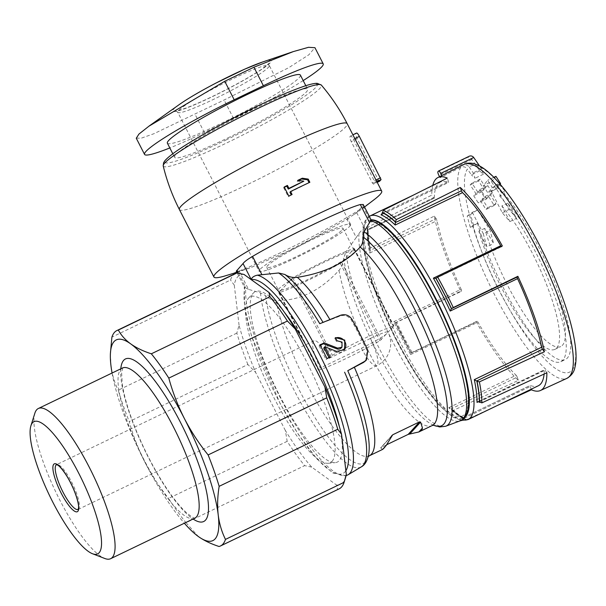 <?xml version="1.0" encoding="UTF-8"?>
<svg xmlns="http://www.w3.org/2000/svg" width="606" height="606" viewBox="0 0 606 606"><rect width="100%" height="100%" fill="white"/><g stroke="black" fill="none" stroke-linecap="round" stroke-linejoin="round"><path stroke-width="0.45" stroke-dasharray="3.03 2.27" d="M365.66 360.729L367.13 351.048A102.808 25.278 -115.7 0 0 351.2 319.907C348.359 315.946 344.594 314.681 339.898 316.105L323.142 322.581A107.065 26.323 -115.7 0 0 323.028 322.392M361.456 348.215A24.846 6.105 -115.7 0 0 376.644 365.751A24.846 6.105 -115.7 0 0 377.137 365.38A24.846 6.105 -115.7 0 0 370.281 338.519A24.846 2.379 -27.1 0 1 387.984 332.05A24.846 2.379 -27.1 0 1 387.567 332.921A24.846 2.379 -27.1 0 1 361.456 348.215L320.301 368.024A24.846 6.105 64.3 0 1 313.938 340.784A24.846 6.105 64.3 0 1 329.126 358.328L332.383 355.343A51.404 4.924 -27.1 0 1 393.309 326.013L393.824 326.043L379.901 340.754A51.404 4.924 -27.1 0 1 318.976 370.084L318.461 370.054L320.301 368.024M370.281 338.519L329.126 358.328M289.214 281.207A42.837 4.106 152.9 0 0 278.381 290.13A42.837 4.106 152.9 0 0 280.964 290.274L292.759 277.904A51.404 4.924 -27.1 0 1 353.684 248.581L354.199 248.611L343.822 260.027A42.837 4.106 152.9 0 0 353.934 252.611A42.837 4.106 152.9 0 0 354.654 251.104A42.837 4.106 152.9 0 0 352.071 250.952A42.837 4.106 152.9 0 0 289.214 281.207M167.377 143.16A74.705 7.158 152.9 0 0 220.614 123.707A74.705 7.158 152.9 0 0 300.387 75.091M303.197 80.583A83.961 8.045 -27.1 0 1 233.56 118.496L204.381 132.54A83.961 8.045 -27.1 0 1 169.824 147.947M379.545 181.255L378.386 180.111L357.214 138.736C356.033 136.161 355.646 134.441 356.063 133.57A101.096 9.688 152.9 0 0 356.525 133.07L352.881 134.797M350.079 136.448A94.241 9.029 152.9 0 0 350.533 135.949C351.116 135.721 352.056 136.835 353.351 139.282L375.076 182.467A94.241 9.029 -27.1 0 1 373.554 184.141L377.227 182.383L373.554 184.141L372.395 182.997L351.222 141.622C350.041 139.047 349.662 137.32 350.079 136.448L356.063 133.57M319.786 323.702L323.142 322.581M224.258 276.154A94.241 9.029 152.9 0 0 281.07 252.452A94.241 9.029 152.9 0 0 374.978 199.026M479.573 166.014A866.133 835.432 -137.7 0 1 481.512 168.877L483.383 174.24L479.687 170.884A866.133 835.432 42.3 0 0 471.892 159.514L467.93 157.265L437.933 171.703M479.687 170.884L471.392 174.876A856.71 826.342 42.3 0 0 467.4 169.021A114.254 28.088 -115.7 0 0 500.95 293.728A114.254 28.088 -115.7 0 0 571.875 370.402A114.254 28.088 -115.7 0 0 541.514 249.134A114.254 28.088 -115.7 0 0 469.226 167.014C467.408 164.855 465.226 164.264 462.673 165.241L441.827 175.566M439.562 176.71L440.07 177.709A118.291 29.08 64.3 0 1 440.077 177.702L460.848 167.248C463.416 166.271 465.597 166.855 467.4 169.021M469.226 167.014A856.71 826.342 -137.7 0 1 473.218 172.869L475.096 178.232L471.392 174.876M500.086 184.186A862.255 82.643 -27.1 0 1 496.132 188.905L487.86 192.89A856.664 826.296 42.3 0 0 483.217 185.663A851.915 81.651 152.9 0 0 487.648 180.33A855.816 825.486 -137.7 0 1 492.292 187.557A852.786 81.734 -27.1 0 1 487.86 192.89M499.859 183.921L492.292 187.557M496.132 188.905A866.088 835.394 42.3 0 0 491.496 181.679L483.217 185.663M491.496 181.679A861.391 82.56 152.9 0 0 495.935 176.346M493.814 177.369L487.648 180.33M486.573 198.957A865.254 834.583 42.3 0 0 481.937 191.731A861.391 82.56 152.9 0 0 484.126 189.549A865.663 834.977 42.3 0 0 478.46 180.921A860.247 82.454 152.9 0 0 480.202 179.149A865.906 835.212 -137.7 0 1 485.86 187.777A861.391 82.56 152.9 0 0 487.845 185.694A866.088 835.394 -137.7 0 1 492.481 192.92A862.255 82.643 -27.1 0 1 490.496 195.003A865.906 835.212 -137.7 0 1 495.958 203.73A863.171 82.734 -27.1 0 1 494.223 205.502A865.663 834.977 42.3 0 0 488.762 196.783A862.255 82.643 -27.1 0 1 486.573 198.957L478.301 202.942A855.816 825.486 42.3 0 0 473.657 195.715A851.915 81.651 152.9 0 0 475.839 193.534A856.233 825.88 42.3 0 0 470.165 184.913A850.763 81.545 152.9 0 0 471.907 183.133A856.483 826.122 -137.7 0 1 477.581 191.761A851.915 81.651 152.9 0 0 479.566 189.678A856.664 826.296 -137.7 0 1 484.209 196.905A852.786 81.734 -27.1 0 1 482.224 198.988A856.483 826.122 -137.7 0 1 487.694 207.706A853.71 81.825 -27.1 0 1 485.959 209.487A856.233 825.88 42.3 0 0 480.482 200.76A852.786 81.734 -27.1 0 1 478.301 202.942M488.762 196.783L480.482 200.76M481.937 191.731L473.657 195.715M484.126 189.549L475.839 193.534M478.46 180.921L470.165 184.913M480.202 179.149L471.907 183.133M485.86 187.777L477.581 191.761M487.845 185.694L479.566 189.678M492.481 192.92L484.209 196.905M490.496 195.003L482.224 198.988M495.958 203.73L487.694 207.706M494.223 205.502L485.959 209.487M477.52 223.213A101.096 24.854 -115.7 0 0 521.342 319.21A101.096 24.854 -115.7 0 0 565.36 359.547A101.096 24.854 -115.7 0 0 567.36 358.032A101.096 24.854 -115.7 0 0 556.573 286.88A101.096 24.854 -115.7 0 0 504.207 193.875A854.384 127.699 152.1 0 0 505.071 191.163A849.43 555.058 -13.1 0 0 498.571 183.603A853.483 127.563 -27.9 0 1 496.541 188.951A855.051 824.743 -137.7 0 1 509.07 209.487A853.384 557.641 166.9 0 1 516.592 218.334A854.286 824.001 42.3 0 0 507.676 203.108A87.385 21.483 -115.7 0 1 553.066 283.547A87.385 21.483 -115.7 0 1 562.474 345.253A87.385 21.483 -115.7 0 1 560.747 346.556A87.385 21.483 -115.7 0 1 522.584 311.522A87.385 21.483 -115.7 0 1 484.709 228.356A854.286 824.001 -137.7 0 1 493.625 243.582A853.384 666.971 135.8 0 0 490.057 230.386A855.051 824.743 42.3 0 0 477.536 209.843A853.483 35.792 -26.3 0 1 470.514 214.448A849.43 663.881 -44.2 0 1 473.619 225.727A854.384 35.822 153.7 0 0 477.52 223.213L473.021 225.379L470.301 227.326L473.619 225.727M432.767 185.383A118.185 29.058 64.3 0 0 431.783 195.132L368.031 226.985A116.897 28.74 -115.7 0 0 370.531 247.968L434.282 216.107A118.185 29.058 64.3 0 0 460.802 291.592L396.657 322.316A116.897 28.74 -115.7 0 0 412.194 352.684L476.339 321.953A118.185 29.058 64.3 0 0 518.357 380.401L453.583 410.262A116.897 28.74 -115.7 0 0 466.62 419.647L497.511 405.406M440.077 177.702A118.291 29.08 64.3 0 1 441.895 175.702M236.272 271.208L239.173 271.117L250.831 267.64L298.008 246.756L346.92 219.258L356.252 237.484L358.979 233.439C361.365 230.333 363.35 228.757 364.926 228.712A107.307 26.384 -115.7 0 0 426.579 388.666A107.307 26.384 -115.7 0 0 458.522 353.563A107.307 26.384 -115.7 0 0 371.016 222.023C371.395 219.91 371.251 219.463 370.584 220.682M356.252 237.484L345.973 251.755A109.33 26.884 -115.7 0 0 388.772 366.016A109.33 26.884 -115.7 0 0 445.751 426.23M239.173 271.117L248.498 289.342L260.497 292.887L265.579 295.637C268.89 298.682 272.42 300.334 276.154 300.599C299.266 300.947 320.218 290.865 339.004 270.352C341.981 266.86 343.557 262.746 343.731 258.027L345.973 251.755M386.219 445.44L382.613 449.402L380.727 447.978L386.689 444.728M391.574 436.062L380.727 447.978L391.62 435.964M248.498 289.342L245.763 287.926A110.724 27.225 -115.7 0 0 285.577 407.671A110.724 27.225 -115.7 0 0 348.086 474.778M238.506 273.245L245.203 286.335L244.248 286.759L245.763 287.926M412.194 352.684L411.012 353.109M396.657 322.316L395.468 322.748L411.012 353.139M453.583 410.262L451.584 409.467L451.955 410.02M466.62 419.647L465.385 419.663L463.802 417.64L463.196 417.663L530.273 385.446A112.996 27.778 64.3 0 0 538.34 385.764M368.031 226.985L367.395 228.856L367.198 228.204M370.531 247.968L369.713 249.399C368.039 241.218 367.191 234.136 367.175 228.182M411.148 352.904L477.051 321.188A1.712 0.424 64.3 0 0 477.013 321.218L411.148 352.912L410.618 354.563A112.996 27.778 -115.7 0 1 393.779 321.665L395.604 322.551L411.027 353.056A115.185 28.323 -115.7 0 1 395.491 322.687L461.477 290.85L460.802 291.592M464.628 418.86A115.185 28.323 -115.7 0 1 451.584 409.467L451.334 408.823L517.206 377.121L518.357 380.401M393.779 321.665L461.128 289.251A112.996 27.778 64.3 0 1 437.024 220.652A1.712 0.424 64.3 0 0 436.108 218.645L370.243 250.346L369.683 253.066A112.996 27.778 -115.7 0 1 366.971 230.341L434.32 197.927A1.712 0.424 64.3 0 1 434.222 198.17L367.547 230.257L366.971 230.341L367.744 229.371L367.85 229.788C367.834 235.499 368.66 242.445 370.327 250.619L369.895 249.831A115.185 28.323 -115.7 0 1 367.395 228.856L367.744 229.371L433.608 197.67L431.783 195.132M462.931 417.852A112.996 27.778 -115.7 0 1 448.796 407.679L451.053 408.459C456 413.125 460.249 416.186 463.802 417.648M339.133 488.868A119.511 29.383 -115.7 0 1 337.64 489.398L336.603 485.05L311.689 467.105A116.087 28.543 -115.7 0 1 285.365 430.487L287.183 441.335A119.511 29.383 -115.7 0 0 304.651 465.643L186.042 522.728L198.435 536.583M311.689 467.105L304.651 465.643M235.469 273.488A119.511 29.383 -115.7 0 0 230.515 280.048L111.898 337.133M243.991 274.435A116.087 28.543 -115.7 0 0 234.28 285.1L230.515 280.048M247.869 364.509A119.511 29.383 -115.7 0 1 236.84 333.118L239.059 325.18A116.087 28.543 -115.7 0 0 255.671 372.47L247.869 364.509L129.252 421.594C133.017 435.449 138.206 448.91 144.804 461.984A111.375 27.384 -115.7 0 0 184.36 523.22M236.84 333.118L118.223 390.203A119.511 29.383 -115.7 0 0 129.252 421.594M287.183 441.335L168.566 498.42A119.511 29.383 -115.7 0 0 186.042 522.728M112.072 373.023A111.375 27.384 -115.7 0 0 144.804 461.984C151.545 474.983 159.469 487.133 168.566 498.42M110.39 353.707L110.959 365.645C112.08 374.5 114.496 382.689 118.223 390.203M284.396 312.317A94.589 23.255 -115.7 0 0 253.497 292.918A94.589 23.255 -115.7 0 0 275.321 386.946A94.589 23.255 -115.7 0 0 335.194 462.658A94.589 23.255 -115.7 0 0 339.171 460.681A94.589 23.255 -115.7 0 0 339.307 426.412M332.058 461.348A92.097 22.642 -115.7 0 0 306.787 362.032A92.097 22.642 -115.7 0 0 248.642 298.016A92.097 22.642 -115.7 0 0 269.89 389.56A92.097 22.642 -115.7 0 0 328.179 463.279A92.097 22.642 -115.7 0 0 332.058 461.348M336.603 485.05A116.087 28.543 -115.7 0 0 345.511 477.786M285.365 430.487L255.671 372.47M239.059 325.18L234.28 285.1M337.64 489.398L219.031 546.483M34.86 413.209A83.34 20.49 -115.7 0 0 56.04 492.481A83.34 20.49 -115.7 0 0 104.785 558.49M478.558 401.634L544.355 369.963A112.996 27.778 64.3 0 1 544.127 374.038M434.32 197.927A112.996 27.778 64.3 0 1 440.335 182.133A112.996 27.778 64.3 0 1 448.395 182.444A1.712 0.424 64.3 0 0 448.523 182.451A1.712 0.424 64.3 0 0 448.432 181.376L447.281 178.103M448.796 407.679L516.145 375.265A112.996 27.778 64.3 0 1 477.96 322.157A1.712 0.424 64.3 0 0 477.051 321.188M371.084 219.842A109.565 26.937 -115.7 0 0 369.978 220.001A109.565 26.937 -115.7 0 0 363.888 226.689L364.926 228.712M346.92 219.258L356.684 212.608L362.767 205.919L371.016 222.023M461.128 289.251A1.712 0.424 64.3 0 1 461.477 290.85M436.108 218.645L434.282 216.107M434.222 198.17A1.712 0.424 64.3 0 1 433.608 197.67M435.79 278.374L501.662 246.68A1.712 0.424 64.3 0 1 501.624 246.703L435.729 278.419M501.662 246.68L502.329 245.938M546.892 372.758L545.067 370.221A1.712 0.424 64.3 0 0 544.446 369.728A1.712 0.424 64.3 0 0 544.355 369.963M464.378 418.216L530.242 386.514A1.712 0.424 64.3 0 1 530.152 385.439A1.712 0.424 64.3 0 1 530.273 385.446M530.242 386.514L531.189 389.203M516.145 375.265A1.712 0.424 64.3 0 1 517.206 377.121M477.013 321.218L476.339 321.953M362.767 205.919L363.229 204.487M227.886 137.918A74.705 7.158 152.9 0 0 307.659 89.309A74.705 7.158 152.9 0 0 237.893 116.966A74.705 7.158 152.9 0 0 174.649 157.371A74.705 7.158 152.9 0 0 227.886 137.918M136.335 138.16L141.418 138.13L153.803 133.759L224.106 100.013L288.706 67.713L308.901 54.745L314.847 47.7M342.276 229.833A42.837 4.106 152.9 0 0 342.996 228.326A42.837 4.106 152.9 0 0 302.992 244.188A42.837 4.106 152.9 0 0 266.731 267.352A42.837 4.106 152.9 0 0 301.97 253.899A42.837 4.106 152.9 0 0 342.276 229.833M280.964 290.274A42.837 4.106 152.9 0 0 343.822 260.027L340.277 263.322A51.404 4.924 -27.1 0 1 279.351 292.645L278.836 292.622L280.964 290.274M349.76 226.235A51.404 4.924 152.9 0 0 350.624 224.425A51.404 4.924 152.9 0 0 302.621 243.453A51.404 4.924 152.9 0 0 259.103 271.253A51.404 4.924 152.9 0 0 301.394 255.103A51.404 4.924 152.9 0 0 349.76 226.235M507.676 203.108L501.851 205.919L509.866 221.569L502.268 212.759L491.36 191.443L495.238 185.209L501.745 192.761L499.708 196.033L504.207 193.875M501.745 192.761L505.071 191.163M499.708 196.033A101.096 24.854 64.3 0 1 553.74 293.471A101.096 24.854 64.3 0 1 560.861 361.714A101.096 24.854 64.3 0 1 516.842 321.377A101.096 24.854 64.3 0 1 473.021 225.379M470.301 227.326L467.181 216.054L470.514 214.448M467.181 216.054L472.347 212.342L477.536 209.843M472.347 212.342L483.255 233.658L490.057 230.386M483.255 233.658L486.898 246.816L493.625 243.582M486.898 246.816L478.884 231.159L484.709 228.356M501.851 205.919A87.385 21.483 64.3 0 1 548.688 290.176A87.385 21.483 64.3 0 1 554.922 349.359A87.385 21.483 64.3 0 1 516.759 314.325A87.385 21.483 64.3 0 1 478.884 231.159M509.866 221.569L516.592 218.334M502.268 212.759L509.07 209.487M491.36 191.443L496.541 188.951M495.238 185.209L498.571 183.603M284.343 187.292L283.631 187.64L284.199 187.012M283.631 187.64L288.289 196.745L288.857 196.117M288.289 196.745L292.084 194.511M289.918 192.276L309.855 182.285M298.614 180.421L297.099 181.156L297.857 180.323M297.099 181.156L303.098 181.951M323.93 347.685L335.815 352.177A7.711 7.439 42.3 0 0 344.322 349.904M335.565 337.966A7.711 7.439 42.3 0 0 334.785 338.284L335.383 337.625M334.785 338.284L336.413 341.473L337.05 340.777M341.322 347.882A4.113 3.969 42.3 0 0 336.413 341.473M320.18 345.314L319.074 345.844L319.953 344.882M319.074 345.844L326.066 359.51L326.945 358.54M326.066 359.51L330.035 357.093M329.209 358.002L328.99 357.578M351.874 319.165L351.2 319.907M367.804 350.306L367.13 351.048M78.076 509.449A24.846 6.105 -115.7 0 0 78.083 509.449A24.846 6.105 -115.7 0 0 78.575 509.078A24.846 6.105 -115.7 0 0 72.273 483.308A24.846 6.105 -115.7 0 0 56.532 464.673A24.846 6.105 -115.7 0 0 56.525 464.673M376.841 181.618L375.076 182.467M330.24 320.142A102.808 25.278 -115.7 0 0 329.914 319.597M179.399 209.54A94.241 9.029 152.9 0 0 246.559 185.004A94.241 9.029 152.9 0 0 347.193 123.677M471.892 159.514L438.888 175.399M481.512 168.877L473.218 172.869M468.552 156.583A124.222 30.542 -115.7 0 0 467.93 157.265M460.848 167.248A118.708 29.186 -115.7 0 0 492.852 291.334A118.708 29.186 -115.7 0 0 566.898 378.356M463.938 164.423A118.708 29.186 -115.7 0 0 462.673 165.241M358.979 233.439A110.724 27.225 -115.7 0 0 397.634 351.071A110.724 27.225 -115.7 0 0 460.212 420.814M343.731 258.027A107.065 26.323 -115.7 0 0 378.742 355.01A107.065 26.323 -115.7 0 0 431.502 424.23L431.502 424.23A107.065 26.323 -115.7 0 0 433.457 425.185M339.004 270.352A102.808 25.278 -115.7 0 0 381.901 375.72A102.808 25.278 -115.7 0 0 432.154 425.563M276.154 300.599A102.808 25.278 -115.7 0 0 319.051 405.975A102.808 25.278 -115.7 0 0 369.296 455.81M265.579 295.637A107.065 26.323 -115.7 0 0 317.438 421.488A107.065 26.323 -115.7 0 0 368.668 454.477L368.221 456.568M260.497 292.887A109.33 26.884 -115.7 0 0 304.454 409.171A109.33 26.884 -115.7 0 0 361.343 466.855M245.203 286.335A107.307 26.384 -115.7 0 0 282.502 407.785A107.307 26.384 -115.7 0 0 345.875 470.718M395.574 322.597A114.708 28.202 -115.7 0 0 411.118 352.957M451.44 409.05A114.708 28.202 -115.7 0 0 464.476 418.443M367.63 229.182A114.708 28.202 -115.7 0 0 370.13 250.157M120.799 368.819A90.196 22.172 -115.7 0 0 144.599 449.857A90.196 22.172 -115.7 0 0 193.087 519.016M122.457 368.024A83.34 20.49 -115.7 0 0 140.137 452.008A83.34 20.49 -115.7 0 0 194.738 518.221M369.993 215.986A112.996 27.778 -115.7 0 0 393.968 329.846A112.996 27.778 -115.7 0 0 467.999 419.61M382.015 214.395L448.395 182.444M369.683 253.066L437.024 220.652M410.618 354.563L477.96 322.157M356.684 212.608L363.888 226.689A109.565 26.937 -115.7 0 0 399.892 347.026A109.565 26.937 -115.7 0 0 465.203 416.814M382.56 213.077L448.432 181.376M479.195 401.922L545.067 370.221M473.491 157.196A121.276 29.815 -115.7 0 0 471.673 159.196M225.97 140.024A85.484 8.196 152.9 0 0 313.4 83.878A85.484 8.196 152.9 0 0 184.08 146.114A85.484 8.196 152.9 0 0 225.97 140.024M163.211 165.946A88.817 8.514 152.9 0 0 226.576 143.008A88.817 8.514 152.9 0 0 321.301 85.045M378.386 180.111L372.395 182.997M357.214 138.736L351.222 141.622M354.813 138.577L353.351 139.282M375.985 179.952L374.523 180.656M340.708 315.203L339.898 316.105M233.56 118.496L224.106 100.013M204.381 132.54L194.92 114.057M268.435 67.311A51.404 4.924 152.9 0 0 269.299 65.509A51.404 4.924 152.9 0 0 221.296 84.537A51.404 4.924 152.9 0 0 177.778 112.337A51.404 4.924 152.9 0 0 220.069 96.187A51.404 4.924 152.9 0 0 268.435 67.311M179.353 104.505A55.426 5.31 152.9 0 0 202.912 101.088A55.426 5.31 152.9 0 0 270.42 62.63A55.426 5.31 152.9 0 0 262.027 62.198M340.277 263.322L379.901 340.754M341.686 262.368L381.31 339.799M279.351 292.645L318.976 370.084M278.836 292.622L318.461 370.054M291.35 278.858L330.974 356.298M292.759 277.904L332.383 355.343M353.684 248.581L393.309 326.013M354.199 248.611L393.824 326.043M335.815 352.177L336.527 351.389M78.083 509.449L376.644 365.751A24.846 24.846 0 0 0 387.984 332.05M313.938 340.784L56.532 464.673M483.391 174.248L475.096 178.24M433.419 425.192L431.502 424.23L433.805 425.177M346.056 475.695L332.891 473.006L316.802 458.81L298.584 434.797L280.177 403.702L251.46 335.8L244.642 307.219L244.241 286.661M451.932 410.02C456.901 414.731 461.393 417.951 465.4 419.693M328.179 463.279L335.194 462.658M248.642 298.016L253.497 292.918M122.768 367.812L121.617 372.629L122.298 384.325C124.268 397.256 129.07 413.05 136.706 431.692C146.364 454.742 157.325 475.081 169.589 492.708C175.929 501.662 181.618 508.381 186.648 512.85C195.003 519.728 195.412 517.789 195.102 518.107M440.335 182.133L413.807 194.897M369.304 216.35L365.251 220.486L363.077 226.227L363.282 248.096L373.372 286.896L394.832 337.466L416.89 376.159L438.933 405.066L452.743 416.996L461.068 420.443M381.56 214.675L448.523 182.451M477.892 401.755L544.446 369.728M463.196 417.663L530.152 385.439M237.188 273.003L244.233 286.767M236.848 272.344L250.831 267.64M354.305 214.365L364.524 207.01M172.801 153.765L174.649 157.371M305.81 85.704L307.659 89.309M391.893 435.487L380.841 447.637M266.731 267.352L278.381 290.13M342.996 228.326L354.654 251.104M350.624 224.425L269.299 65.509L269.208 63.183L262.012 68.97C253.3 74.856 241.37 81.734 226.22 89.605C212.039 96.892 199.685 102.634 189.155 106.823C175.142 112.133 175.573 110.731 175.952 110.906L177.778 112.337L259.103 271.253M278.775 292.736L318.4 370.175M354.26 248.49L393.885 325.922M560.861 361.714L565.36 359.547M554.922 349.359L560.747 346.556M343.981 350.306L344.549 349.685"/><path stroke-width="0.91" d="M344.609 372.205A109.33 26.884 -115.7 0 1 361.343 466.855C364.85 465.044 367.289 460.924 368.668 454.477L368.668 454.477A107.065 26.323 -115.7 0 0 347.768 370.698L364.403 361.509L366.425 359.873L367.804 350.306A106.55 26.194 -115.7 0 0 351.874 319.165C349.041 315.211 345.322 313.885 340.708 315.203L319.786 323.702A109.33 26.884 -115.7 0 0 278.616 272.973L284.835 274.473C288.683 276.927 292.849 277.874 297.326 277.321C324.475 273.147 345.428 263.065 360.184 247.074C362.411 244.4 363.35 240.991 362.986 236.855L364.092 231.833L371.054 219.948M305.81 85.704L300.387 75.091A74.705 7.158 152.9 0 0 230.621 102.755A74.705 7.158 152.9 0 0 167.377 143.16L172.801 153.765M169.824 147.947A83.961 8.045 -27.1 0 1 144.546 154.394A83.961 8.045 -27.1 0 1 234.196 99.763L263.383 85.719A83.961 8.045 -27.1 0 1 323.21 63.857A83.961 8.045 -27.1 0 1 303.197 80.583M352.881 134.797L356.525 133.07C357.108 132.835 358.048 133.949 359.35 136.395L381.068 179.588A101.096 9.688 -27.1 0 1 379.545 181.255L377.227 182.376L379.545 181.255M364.524 207.01L374.978 199.026A94.241 9.029 152.9 0 0 381.704 191.125A94.241 9.029 152.9 0 0 376.765 190.663A94.241 9.029 152.9 0 0 281.245 232.499A94.241 9.029 152.9 0 0 213.918 276.987A94.241 9.029 152.9 0 0 224.258 276.154L236.848 272.344M284.199 187.012A94.241 9.029 -27.1 0 1 287.426 185.406L288.941 188.368A94.241 9.029 -27.1 0 1 303.826 181.164L297.857 180.323A94.241 9.029 -27.1 0 1 302.311 178.202L308.227 179.096L309.855 182.285A94.241 9.029 152.9 0 0 290.569 191.549L292.084 194.511A94.241 9.029 152.9 0 0 288.857 196.117L284.199 187.012M439.562 176.71L438.888 175.399A3.424 0.841 64.3 0 1 437.933 171.703A124.222 30.542 64.3 0 1 438.562 171.013A3.424 0.841 64.3 0 1 438.623 170.975A3.424 0.841 64.3 0 1 440.713 173.392L441.827 175.566M438.623 170.975L468.552 156.583C470.347 155.537 471.991 155.742 473.491 157.196L473.718 157.507A866.133 835.432 -137.7 0 1 479.573 166.014M493.814 177.369L495.935 176.346A865.254 834.583 -137.7 0 1 500.571 183.573A862.255 82.643 -27.1 0 1 500.086 184.186M500.571 183.573L499.859 183.921M497.511 405.406L531.394 389.794A118.185 29.058 64.3 0 0 540.476 390.491A118.185 29.058 64.3 0 0 546.892 372.758L481.884 402.869A116.897 28.74 -115.7 0 0 479.384 381.894L544.393 351.783A118.185 29.058 64.3 0 0 517.872 276.306L453.258 307.537A116.897 28.74 -115.7 0 0 437.721 277.177L502.329 245.938A118.185 29.058 64.3 0 0 460.318 187.489L396.332 219.599A116.897 28.74 -115.7 0 0 383.295 210.206L447.281 178.103A118.185 29.058 64.3 0 0 437.964 177.505L463.938 164.423A118.708 29.186 -115.7 0 1 541.84 258.679A118.708 29.186 -115.7 0 1 566.898 378.356C571.39 375.712 574.056 372.084 574.905 367.478C576.147 362.539 576.397 356.389 575.647 349.018C573.806 331.671 567.837 310.31 557.74 284.934C535.931 230.083 499.45 174.013 477.498 164.983C472.612 162.703 468.09 162.514 463.938 164.423M432.767 185.383A118.185 29.058 64.3 0 1 434.888 180.315A118.185 29.058 64.3 0 1 437.964 177.505M347.768 370.698L363.592 362.403L365.66 360.729M382.613 449.402L383.583 448.379L382.613 449.402L369.296 455.81A102.808 25.278 -115.7 0 0 354.449 367.448M419.579 421.852L408.179 434.388L418.852 431.964L421.935 429.919L422.45 428.003L420.587 422.094L419.579 421.852L392.68 434.797L386.219 445.44L383.583 448.379M391.62 435.964L391.893 435.487M408.179 434.388L386.689 444.728M361.343 466.855L348.086 474.778A110.724 27.225 -115.7 0 0 328.24 372.417A110.724 27.225 -115.7 0 0 257.368 275.169L278.616 272.973M337.05 340.777A108.709 26.725 -115.7 0 0 335.383 337.625L344.761 340.095L344.534 349.677L336.527 351.389L324.786 346.738A109.966 27.035 64.3 0 1 330.035 357.093L326.945 358.54A110.284 27.111 -115.7 0 0 319.953 344.882L324.218 342.875L337.656 348.124L341.928 347.2L342.042 342.102L337.05 340.777M257.368 275.169C253.808 275.988 251.778 277.48 251.285 279.646A107.307 26.384 -115.7 0 1 317.93 361.07A107.307 26.384 -115.7 0 1 345.875 470.718M479.346 402.096A114.708 28.202 -115.7 0 0 476.846 381.121L474.301 379.644A112.996 27.778 -115.7 0 1 477.013 402.376L477.77 401.816L479.195 401.922L481.884 402.869M479.384 381.894L476.846 381.121M435.729 278.419L433.366 278.146A112.996 27.778 -115.7 0 1 450.205 311.052L451.334 308.742L453.258 307.537M437.721 277.177L435.79 278.374M395.536 222.228A114.708 28.202 -115.7 0 0 382.5 212.835L381.053 214.857A112.996 27.778 -115.7 0 1 395.18 225.031L395.392 221.804L396.332 219.599M383.295 210.206L382.5 212.835M381.56 214.675L382.015 214.395M295.228 328.99A116.087 28.543 -115.7 0 0 268.905 292.372L269.95 296.72A119.511 29.383 -115.7 0 1 287.418 321.029L295.228 328.99L324.914 387.007A116.087 28.543 -115.7 0 1 341.534 434.297L337.762 429.245A119.511 29.383 -115.7 0 0 326.732 397.854L208.123 454.939C199.018 443.653 191.102 431.502 184.36 418.504A111.375 27.384 -115.7 0 0 130.737 343.905A111.375 27.384 -115.7 0 0 110.353 355.305A111.375 27.384 -115.7 0 0 110.959 365.645A111.375 27.384 -115.7 0 0 112.072 373.023M324.914 387.007L326.732 397.854M268.905 292.372L243.991 274.435L236.961 272.965A119.511 29.383 -115.7 0 0 235.469 273.488L116.86 330.573A119.511 29.383 -115.7 0 0 111.898 337.133L110.39 353.707M337.762 429.245L219.152 486.33A119.511 29.383 -115.7 0 0 208.123 454.939M287.418 321.029L168.809 378.114A119.511 29.383 -115.7 0 0 151.333 353.806C143.183 351.162 136.32 347.859 130.737 343.905C125.268 339.898 121.139 335.277 118.344 330.05A119.511 29.383 -115.7 0 0 116.86 330.573M269.95 296.72L151.333 353.806M236.961 272.965L118.344 330.05M184.36 523.22A111.375 27.384 -115.7 0 0 197.132 535.613A111.375 27.384 -115.7 0 0 198.435 536.583A111.375 27.384 -115.7 0 0 218.205 514.842A111.375 27.384 -115.7 0 0 184.36 418.504C177.763 405.429 172.574 391.968 168.809 378.114M198.435 536.583C204.017 540.529 210.88 543.832 219.031 546.483A119.511 29.383 -115.7 0 0 220.516 545.961A119.511 29.383 -115.7 0 0 225.477 539.401C221.743 531.894 219.319 523.713 218.205 514.842C217.213 505.927 217.524 496.42 219.152 486.33M339.307 426.412A94.589 23.255 -115.7 0 0 284.396 312.317M371.16 219.978L363.229 204.487L360.312 204.54C343.216 209.206 284.964 237.241 252.558 256.399C247.483 259.383 244.309 261.769 243.044 263.542L236.272 271.208L237.188 273.003M220.516 545.961L339.133 488.868A119.511 29.383 -115.7 0 0 344.087 482.315L345.511 477.786A116.087 28.543 -115.7 0 0 346.306 474.377L344.087 482.315L225.477 539.401M341.534 434.297L346.306 474.377M92.476 553.725L104.785 558.49A83.34 20.49 -115.7 0 0 110.648 558.694A83.34 20.49 -115.7 0 0 112.299 557.444A83.34 20.49 -115.7 0 0 91.158 470.998A83.34 20.49 -115.7 0 0 38.36 408.497A83.34 20.49 -115.7 0 0 34.86 413.209L30.906 425.798A73.387 18.044 -115.7 0 0 49.556 495.602A73.387 18.044 -115.7 0 0 92.476 553.725A73.387 18.044 -115.7 0 0 99.089 552.808A73.387 18.044 -115.7 0 0 76.189 468.385A73.387 18.044 -115.7 0 0 30.906 425.798M544.127 374.038A112.996 27.778 64.3 0 1 540.575 384.068A112.996 27.778 64.3 0 1 538.34 385.764L467.999 419.61A112.996 27.778 -115.7 0 0 470.233 417.92A112.996 27.778 -115.7 0 0 441.577 300.727A112.996 27.778 -115.7 0 0 369.993 215.986L369.304 216.35M450.205 311.052L517.547 278.639A112.996 27.778 64.3 0 1 541.65 347.238A1.712 0.424 64.3 0 0 542.567 349.245L544.393 351.783M395.18 225.031L462.529 192.625A112.996 27.778 64.3 0 1 500.707 245.741A1.712 0.424 64.3 0 0 501.624 246.703M460.318 187.489L461.469 190.769A1.712 0.424 64.3 0 0 462.529 192.625M517.872 276.306L517.198 277.04A1.712 0.424 64.3 0 0 517.547 278.639M531.189 389.203L531.394 389.794M314.847 47.7L308.522 47.306L293.228 51.616L253.922 67.236L224.743 81.28L148.978 126.162L138.956 134.055L136.335 138.16M303.826 181.164L288.282 189.087L286.767 186.125L287.426 185.406M288.282 189.087L288.941 188.368M286.767 186.125L284.343 187.292M291.274 194.92L289.918 192.276L290.569 191.549M309.06 182.656L307.59 179.793L308.227 179.096M307.59 179.793L301.583 178.997L302.311 178.202M301.583 178.997L298.614 180.421M344.322 349.904A7.711 7.439 42.3 0 0 335.565 337.966M324.218 342.875L323.407 343.761L336.966 348.882A4.113 3.969 42.3 0 0 341.322 347.882L341.935 347.208M323.407 343.761L320.18 345.314M328.99 357.578L323.93 347.685L324.786 346.738M56.532 464.673L56.517 464.681A24.846 6.105 -115.7 0 0 61.804 489.709A24.846 6.105 -115.7 0 0 78.076 509.449L78.068 509.457M381.068 179.588L376.841 181.618M323.028 322.392A107.065 26.323 -115.7 0 0 284.835 274.473M329.914 319.597A102.808 25.278 -115.7 0 0 297.326 277.321M321.301 85.045L317.173 83.333C314.317 83.287 309.901 84.279 303.939 86.317C287.524 91.968 265.746 101.672 238.59 115.428C222.19 123.806 207.449 131.903 194.359 139.721C178.543 149.174 168.68 156.219 164.787 160.848L163.567 162.794L163.211 165.946A88.817 8.514 152.9 0 1 238.469 118.094A88.817 8.514 152.9 0 1 321.301 85.045C331.444 96.907 340.072 109.784 347.193 123.677A94.241 9.029 152.9 0 0 259.179 158.567A94.241 9.029 152.9 0 0 179.399 209.54L213.918 276.987M473.718 157.507L440.713 173.392M468.552 156.583L438.691 170.953M371.046 219.97C391.211 220.629 432.169 282.426 454.023 340.602C460.961 358.957 465.491 374.94 467.597 388.56C468.711 395.892 468.976 402.073 468.393 407.126C466.688 415.83 463.961 420.39 460.212 420.814A110.724 27.225 -115.7 0 0 442.463 320.157A110.724 27.225 -115.7 0 0 370.584 220.682M460.212 420.814L445.751 426.23A109.33 26.884 -115.7 0 0 432.222 336.057A109.33 26.884 -115.7 0 0 364.092 231.833M433.457 425.185A107.065 26.323 -115.7 0 0 433.555 351.95A107.065 26.323 -115.7 0 0 362.986 236.855M433.805 425.177L432.154 425.563A102.808 25.278 -115.7 0 0 421.034 346.132A102.808 25.278 -115.7 0 0 360.184 247.074M479.581 402.414A115.185 28.323 -115.7 0 0 477.081 381.439M451.485 308.583A115.185 28.323 -115.7 0 0 435.941 278.222M395.392 221.804A115.185 28.323 -115.7 0 0 382.348 212.418M451.394 308.681A114.708 28.202 -115.7 0 0 435.858 278.313M243.044 263.542L251.285 279.646M236.961 270.231L238.506 273.245M193.087 519.016A90.196 22.172 -115.7 0 0 205.479 520.168A90.196 22.172 -115.7 0 0 174.452 411.148A90.196 22.172 -115.7 0 0 120.799 368.819M195.102 518.107L194.738 518.221A83.34 20.49 -115.7 0 0 196.389 516.971A83.34 20.49 -115.7 0 0 175.248 430.533A83.34 20.49 -115.7 0 0 122.457 368.024L122.768 367.812M77.856 511.312A26.558 6.53 -115.7 0 0 63.872 471.521A26.558 6.53 -115.7 0 0 55.707 480.505A26.558 6.53 -115.7 0 0 77.856 511.312M477.013 402.376L478.558 401.634M474.301 379.644L541.65 347.238M433.366 278.146L500.707 245.741M465.203 416.814A109.565 26.937 -115.7 0 0 465.688 416.33A109.565 26.937 -115.7 0 0 440.251 307.5A109.565 26.937 -115.7 0 0 371.084 219.842M395.604 222.47L461.469 190.769M451.334 308.742L517.198 277.04M476.695 380.947L542.567 349.245M360.312 204.54L369.637 222.766M252.558 256.399L261.883 274.624M422.45 428.003L418.852 431.964L432.154 425.563M420.587 422.094L409.739 434.017M359.35 136.395L354.813 138.577M380.523 177.77L375.985 179.952M364.403 361.509L363.592 362.403M263.383 85.719L253.922 67.236M234.196 99.763L224.743 81.28M179.353 104.505C187.898 98.505 200.124 91.347 216.024 83.03L244.385 69.296L262.027 62.198A55.426 5.31 152.9 0 0 179.353 104.505L148.962 126.146M336.966 348.882L337.656 348.124M347.193 123.677L381.704 191.125M540.476 390.491L566.898 378.356M445.751 426.23L439.683 426.965L433.419 425.192M367.971 456.863L369.296 455.81M348.086 474.778L346.056 475.695M110.353 355.305L110.383 353.707M122.457 368.024L38.36 408.497M194.738 518.221L110.648 558.694M413.807 194.897L369.993 215.986M461.068 420.443L467.999 419.61M163.211 165.946C166.9 181.111 172.301 195.64 179.399 209.54M384.924 447.077L383.219 448.948M366.456 359.896L365.683 360.752M56.517 464.681L57.6 465.06C57.752 465.135 60.471 466.12 67.001 476.384C75.97 491.292 79.431 505.578 78.439 508.366L78.083 509.441M323.21 63.857L314.923 47.662M144.546 154.394L136.259 138.198M262.027 62.198L293.228 51.616"/></g></svg>
